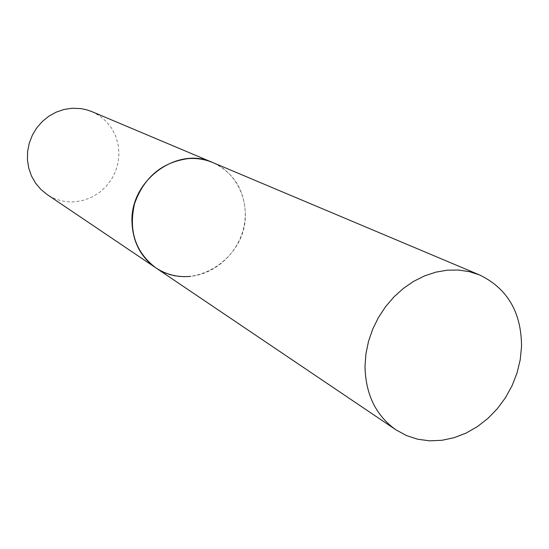 <?xml version="1.0" encoding="UTF-8"?>
<svg xmlns="http://www.w3.org/2000/svg" width="549" height="549" viewBox="0 0 549 549"><rect width="100%" height="100%" fill="white"/><g stroke="black" fill="none" stroke-linecap="round" stroke-linejoin="round"><path stroke-width="0.41" stroke-dasharray="2.75 2.06" d="M155.758 267.802C191.477 293.962 247.62 258.888 245.3 213.115C244.181 189.275 233.325 172.42 212.731 162.538C236.173 172.372 249.404 199.74 244.085 225.962C238.904 252.204 216.025 273.848 190.434 276.387M91.855 111.612L99.527 115.798L106.211 121.418L111.66 128.267L115.688 136.083L118.159 144.572L118.989 153.432L118.159 162.346L115.695 170.979L111.694 179.036L106.3 186.228L99.705 192.294L92.136 197.016L83.867 200.22L75.199 201.778C64.954 202.512 55.566 200.069 47.022 194.449"/><path stroke-width="0.82" d="M190.434 276.387C177.794 277.547 166.23 274.685 155.758 267.802L47.022 194.449L40.763 189.33L35.527 183.105L31.478 175.975L28.754 168.166L27.45 159.924L27.615 151.51L29.255 143.214L32.309 135.287L36.68 127.999L42.225 121.583L48.772 116.258L56.087 112.181L63.952 109.484L72.091 108.256L80.778 108.585L86.426 109.738L91.855 111.612L212.731 162.538C177.142 145.609 129.399 180.779 132.014 222.949C133.023 242.315 140.935 257.268 155.758 267.802C135.377 252.101 128.329 230.662 134.608 203.507C144.161 177.142 162.079 162.175 188.369 158.592C196.913 158.009 205.038 159.32 212.731 162.538L479.73 275.015L469.388 271.652L458.463 270.026L447.188 270.19L435.803 272.16L424.542 275.9L413.658 281.342L403.391 288.39L393.969 296.879L385.597 306.644L378.467 317.466L372.73 329.112L368.523 341.313L365.936 353.81L365.01 366.327C365.572 394.374 375.88 415.545 395.932 429.833L406.397 435.549L417.741 439.241L429.689 440.826L441.931 440.298L454.167 437.683L466.108 433.065L477.465 426.566L487.972 418.365L497.387 408.648L505.492 397.661L512.1 385.659L517.048 372.922L520.226 359.753L521.55 346.467C521.385 312.319 507.441 288.506 479.73 275.015M155.758 267.802L395.932 429.833"/></g></svg>
